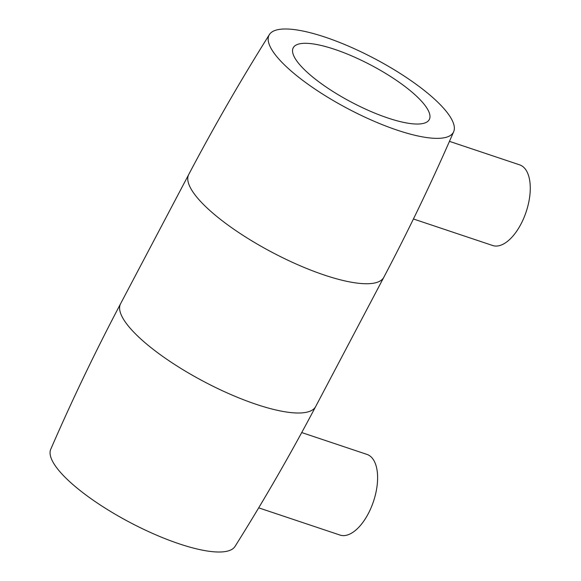 <?xml version="1.0" encoding="UTF-8"?>
<svg xmlns="http://www.w3.org/2000/svg" width="581" height="581" viewBox="0 0 581 581"><rect width="100%" height="100%" fill="white"/><g stroke="black" fill="none" stroke-linecap="round" stroke-linejoin="round"><path stroke-width="0.87" d="M258.69 507.845L340.001 535.065A42.522 21.076 -71.5 0 0 371.085 507.75A42.522 21.076 -71.5 0 0 372.581 458.547A42.522 21.076 -71.5 0 0 366.996 454.415L301.721 432.562M315.665 406.555A110.259 30.023 27.8 0 1 256.359 404.383A110.259 30.023 27.8 0 1 157.916 352.928A110.259 30.023 27.8 0 1 120.594 303.71C95.473 351.36 72.189 399.873 50.75 449.266A104.181 28.367 27.8 0 0 179.282 543.86A104.181 28.367 27.8 0 0 235.029 546.423C263.658 500.829 290.544 454.204 315.665 406.555L383.816 277.29A110.259 30.023 27.8 0 1 324.518 275.118A110.259 30.023 27.8 0 1 226.067 223.656A110.259 30.023 27.8 0 1 188.752 174.445C213.873 126.796 240.752 80.171 269.388 34.577A104.181 28.367 27.8 0 0 303.602 81.02A104.181 28.367 27.8 0 0 397.382 130.209A104.181 28.367 27.8 0 0 453.667 131.734A104.181 28.367 27.8 0 0 325.128 37.14A104.181 28.367 27.8 0 0 269.388 34.577M413.432 218.979L492.666 245.509A42.522 21.076 -71.5 0 0 523.75 218.187A42.522 21.076 -71.5 0 0 525.246 168.991A42.522 21.076 -71.5 0 0 519.661 164.859L449.462 141.357M387.919 118.023A76.91 20.938 27.8 0 0 429.286 119.541A76.91 20.938 27.8 0 0 403.258 85.211A76.91 20.938 27.8 0 0 334.591 49.32A76.91 20.938 27.8 0 0 293.223 47.802A76.91 20.938 27.8 0 0 319.252 82.132A76.91 20.938 27.8 0 0 387.919 118.023M453.667 131.734C432.22 181.127 408.937 229.64 383.816 277.29M120.594 303.71L188.752 174.445"/></g></svg>
